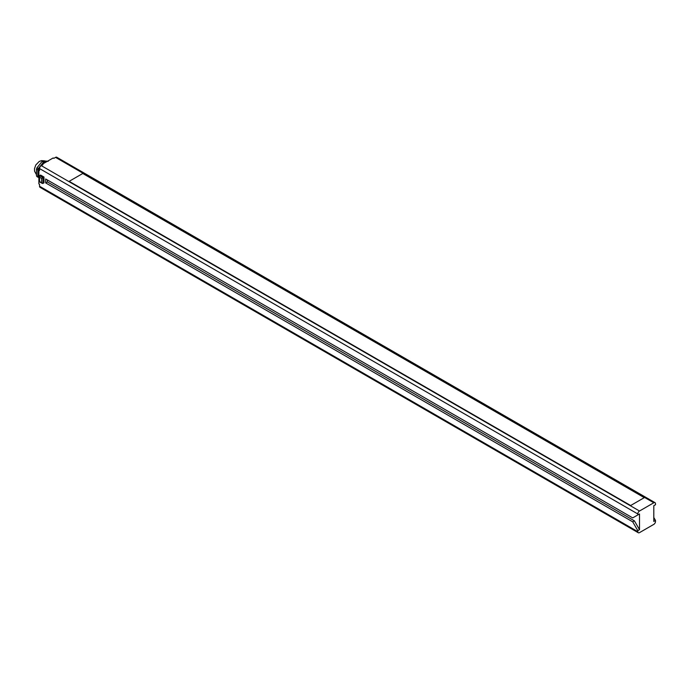 <?xml version="1.0" encoding="UTF-8"?>
<svg xmlns="http://www.w3.org/2000/svg" width="690" height="690" viewBox="0 0 690 690"><rect width="100%" height="100%" fill="white"/><g stroke="black" fill="none" stroke-linecap="round" stroke-linejoin="round"><path stroke-width="1.03" d="M639.509 529.678L637.802 530.662L637.802 531.645A2.406 1.389 120 0 0 638.302 532.749A2.406 1.389 120 0 0 639.509 532.628L653.801 524.374A2.406 1.389 120 0 0 655.5 521.433L655.5 520.45L653.801 521.433L653.801 505.71L655.5 504.726L655.5 503.752A2.406 1.389 120 0 0 655 502.648A2.406 1.389 120 0 0 653.801 502.769L639.509 511.014A2.406 1.389 120 0 0 637.802 513.964L637.802 514.947L639.509 513.964L639.509 529.678L634.403 520.838L47.386 181.927L47.386 179.961M634.403 516.914L639.509 513.964M637.802 530.662L632.704 521.821L634.403 520.838M637.802 513.964L39.554 168.567L39.554 170.534L38.873 170.145L38.873 183.894L39.554 184.29L39.554 186.248A2.406 1.389 -60 0 0 40.054 187.352L638.302 532.749M632.704 521.821L45.678 182.91L45.678 178.986L632.704 517.897L637.802 514.947M43.979 177.02L42.961 177.606L39.554 175.639L40.581 175.053L43.979 177.02L43.979 182.91L42.28 183.437M653.801 502.769L55.554 157.372A2.406 1.389 -60 0 1 56.752 157.251L655 502.648M55.554 157.372L53.846 158.355L53.173 157.958L42.28 164.246L42.961 164.643L41.262 165.626A2.406 1.389 -60 0 0 39.554 168.567M655.5 520.45L653.801 517.5M42.28 164.246L42.28 165.031M38.873 170.145L39.554 169.749M46.506 161.805L44.471 161.624A9.626 5.555 120 0 0 43.487 162.193L38.347 168.584A9.626 5.555 120 0 0 37.855 169.861L37.855 176.709A9.626 5.555 120 0 0 38.347 177.416L38.873 177.459M48.248 161.296L43.116 160.839L44.471 161.624M42.59 164.065A8.185 4.727 120 0 1 43.979 163.064A8.185 4.727 -60 0 1 44.496 162.797L44.66 162.875M44.246 163.116L44.505 162.788A9.626 5.555 -60 0 1 45.497 162.21M39.554 168.947L39.373 169.179A9.626 5.555 120 0 0 39.011 170.059M42.28 164.349A8.185 4.727 120 0 0 40.9 165.876M39.684 167.765A8.185 4.727 120 0 0 38.873 175.838M43.116 160.839A9.626 5.555 -60 0 0 42.616 161.106A9.626 5.555 120 0 0 42.125 161.408L43.487 162.193M42.125 161.408L36.984 167.799A9.626 5.555 120 0 0 36.492 169.076L37.855 169.861M36.984 167.799L38.347 168.584M36.492 169.076L36.492 175.924A9.626 5.555 120 0 0 36.984 176.623L38.347 177.416M36.492 175.924L37.855 176.709M45.678 182.91L47.386 181.927M39.554 177.218L39.554 181.539L42.961 183.506L42.961 177.606L41.598 178.391L39.554 177.218L39.554 175.639L39.278 176.269M69.164 181.341L630.66 505.52L644.27 497.654L82.774 173.483L69.164 181.341M637.802 531.645L39.554 186.248M639.509 511.014L41.262 165.626M41.598 182.712L41.598 178.391M44.393 160.822L41.478 160.649L39.201 161.477L35.776 165.013L34.5 168.679L34.586 171.232L36.294 174.398M39.278 176.312L39.278 181.703L42.237 183.411"/></g></svg>
